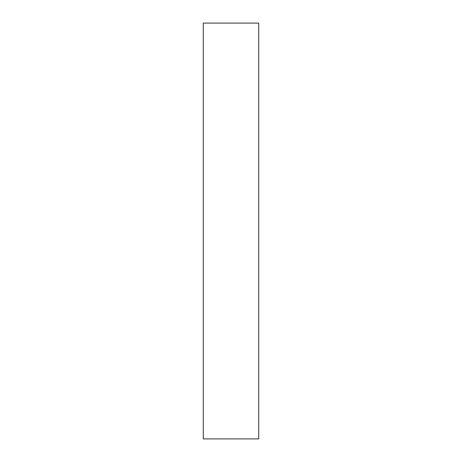 <?xml version="1.0" encoding="UTF-8"?>
<svg xmlns="http://www.w3.org/2000/svg" width="462" height="462" viewBox="0 0 462 462"><rect width="100%" height="100%" fill="white"/><g stroke="black" fill="none" stroke-linecap="round" stroke-linejoin="round"><path stroke-width="0.35" stroke-dasharray="2.31 1.73" d="M258.72 438.9L258.72 23.1M203.28 438.9L203.28 23.1"/><path stroke-width="0.69" d="M258.72 231L258.72 438.9L203.28 438.9L203.28 23.1L258.72 23.1L258.72 231"/></g></svg>
